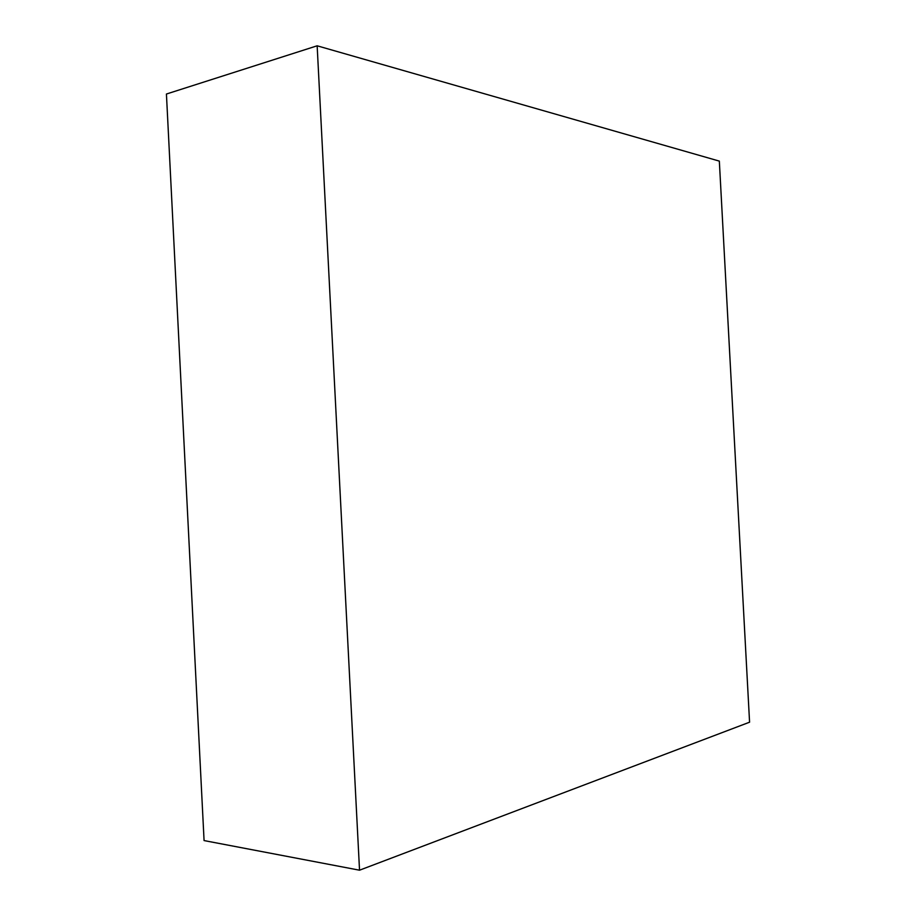 <?xml version="1.0" encoding="UTF-8"?>
<svg xmlns="http://www.w3.org/2000/svg" width="916" height="916" viewBox="0 0 916 916"><rect width="100%" height="100%" fill="white"/><g stroke="black" fill="none" stroke-linecap="round" stroke-linejoin="round"><path stroke-width="1.37" d="M749.574 722.197L719.335 161.113L317.154 45.8L166.426 94.027L204.073 840.579L359.53 870.2L749.574 722.197M317.154 45.8L359.53 870.2"/></g></svg>
